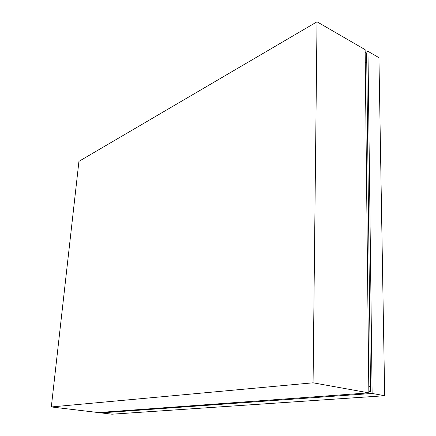 <?xml version="1.0" encoding="UTF-8"?>
<svg xmlns="http://www.w3.org/2000/svg" width="436" height="436" viewBox="0 0 436 436"><rect width="100%" height="100%" fill="white"/><g stroke="black" fill="none" stroke-linecap="round" stroke-linejoin="round"><path stroke-width="0.65" d="M313.07 382.803L317.027 21.8L78.938 161.353L51.317 406.952L313.07 382.803L368.856 392.863L365.128 49.66L317.027 21.8M51.317 406.952L98.285 412.56L368.856 392.863M368.829 390.116L370.535 389.986M370.502 386.928L368.785 386.1M366.758 62.255L365.264 62.364M365.161 52.745L367.973 51.312L372.126 393.452L101.108 412.897L101.157 412.352M365.177 54.222L366.654 53.47L370.556 391.599L368.845 391.724M367.973 51.312L378.928 57.656L384.683 395.719L112.003 414.2L101.108 412.897M372.126 393.452L384.683 395.719"/></g></svg>
